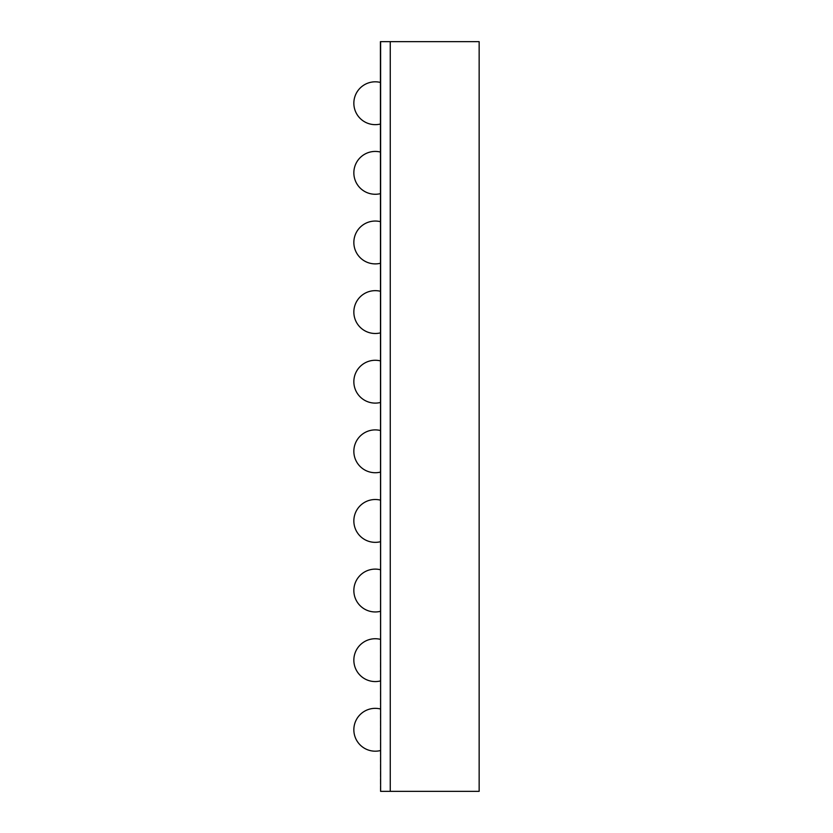 <?xml version="1.0" encoding="UTF-8"?>
<svg xmlns="http://www.w3.org/2000/svg" width="833" height="833" viewBox="0 0 833 833"><rect width="100%" height="100%" fill="white"/><g stroke="black" fill="none" stroke-linecap="round" stroke-linejoin="round"><path stroke-width="0.62" stroke-dasharray="4.17 3.12" d="M390.261 791.35L390.261 41.65L479.152 41.65L479.152 791.35L390.261 791.35L390.261 41.65L380.619 41.65L380.619 791.35L390.261 791.35M380.619 729.77L380.619 750.512L380.619 729.77M380.619 660.153L380.619 680.894L380.619 660.153M380.619 590.535L380.619 611.276L380.619 590.535M380.619 520.927L380.619 500.185L380.619 520.927M380.619 451.309L380.619 472.051L380.619 451.309M380.619 381.691L380.619 402.433L380.619 381.691M380.619 312.073L380.619 332.815L380.619 312.073M380.619 242.465L380.619 221.724L380.619 242.465M380.619 172.847L380.619 193.589L380.619 172.847M380.619 103.23L380.619 123.971L380.619 103.23M380.41 791.35L380.619 41.65L380.41 791.35M380.41 708.977A21.419 21.419 0 0 1 380.619 709.029A21.419 21.419 0 0 0 353.848 729.77A21.419 21.419 0 0 1 380.619 709.029A21.419 21.419 0 0 0 353.848 729.77A21.419 21.419 0 0 1 380.619 709.029A21.419 21.419 0 0 0 353.848 729.77A21.419 21.419 0 0 0 380.619 750.512A21.419 21.419 0 0 1 353.848 729.77A21.419 21.419 0 0 0 380.619 750.512A21.419 21.419 0 0 1 380.41 750.564A21.419 21.419 0 0 0 380.619 750.512A21.419 21.419 0 0 1 380.41 750.564M380.41 639.359A21.419 21.419 0 0 1 380.619 639.411A21.419 21.419 0 0 0 353.848 660.153A21.419 21.419 0 0 1 380.619 639.411A21.419 21.419 0 0 0 353.848 660.153A21.419 21.419 0 0 1 380.619 639.411A21.419 21.419 0 0 0 353.848 660.153A21.419 21.419 0 0 0 380.619 680.894A21.419 21.419 0 0 1 353.848 660.153A21.419 21.419 0 0 0 380.619 680.894A21.419 21.419 0 0 1 353.848 660.153A21.419 21.419 0 0 0 380.619 680.894A21.419 21.419 0 0 1 380.41 680.946M380.41 569.741A21.419 21.419 0 0 1 380.619 569.793A21.419 21.419 0 0 0 353.848 590.535A21.419 21.419 0 0 1 380.619 569.793A21.419 21.419 0 0 0 353.848 590.535A21.419 21.419 0 0 1 380.619 569.793A21.419 21.419 0 0 0 353.848 590.535A21.419 21.419 0 0 0 380.619 611.276A21.419 21.419 0 0 1 353.848 590.535A21.419 21.419 0 0 0 380.619 611.276A21.419 21.419 0 0 1 353.848 590.535A21.419 21.419 0 0 0 380.619 611.276A21.419 21.419 0 0 1 380.41 611.328M380.41 500.133A21.419 21.419 0 0 1 380.619 500.185A21.419 21.419 0 0 0 353.848 520.927A21.419 21.419 0 0 1 380.619 500.185A21.419 21.419 0 0 0 353.848 520.927A21.419 21.419 0 0 1 380.619 500.185A21.419 21.419 0 0 0 353.848 520.927A21.419 21.419 0 0 0 380.619 541.658A21.419 21.419 0 0 1 353.848 520.927A21.419 21.419 0 0 0 380.619 541.658A21.419 21.419 0 0 1 353.848 520.927A21.419 21.419 0 0 0 380.619 541.658A21.419 21.419 0 0 1 380.41 541.721M380.41 430.515A21.419 21.419 0 0 1 380.619 430.567A21.419 21.419 0 0 0 353.848 451.309A21.419 21.419 0 0 1 380.619 430.567A21.419 21.419 0 0 0 353.848 451.309A21.419 21.419 0 0 0 380.619 472.051A21.419 21.419 0 0 1 353.848 451.309A21.419 21.419 0 0 0 380.619 472.051A21.419 21.419 0 0 1 380.41 472.103M380.41 360.897A21.419 21.419 0 0 1 380.619 360.949A21.419 21.419 0 0 0 353.848 381.691A21.419 21.419 0 0 1 380.619 360.949A21.419 21.419 0 0 0 353.848 381.691A21.419 21.419 0 0 0 380.619 402.433A21.419 21.419 0 0 1 353.848 381.691A21.419 21.419 0 0 0 380.619 402.433A21.419 21.419 0 0 1 380.41 402.485M380.41 291.279A21.419 21.419 0 0 1 380.619 291.342A21.419 21.419 0 0 0 353.848 312.073A21.419 21.419 0 0 1 380.619 291.342A21.419 21.419 0 0 0 353.848 312.073A21.419 21.419 0 0 1 380.619 291.342A21.419 21.419 0 0 0 353.848 312.073A21.419 21.419 0 0 0 380.619 332.815A21.419 21.419 0 0 1 353.848 312.073A21.419 21.419 0 0 0 380.619 332.815A21.419 21.419 0 0 1 353.848 312.073A21.419 21.419 0 0 0 380.619 332.815A21.419 21.419 0 0 1 380.41 332.867M380.41 221.672A21.419 21.419 0 0 1 380.619 221.724A21.419 21.419 0 0 0 353.848 242.465A21.419 21.419 0 0 1 380.619 221.724A21.419 21.419 0 0 0 353.848 242.465A21.419 21.419 0 0 1 380.619 221.724A21.419 21.419 0 0 0 353.848 242.465A21.419 21.419 0 0 0 380.619 263.207A21.419 21.419 0 0 1 353.848 242.465A21.419 21.419 0 0 0 380.619 263.207A21.419 21.419 0 0 1 353.848 242.465A21.419 21.419 0 0 0 380.619 263.207A21.419 21.419 0 0 1 380.41 263.259M380.41 152.054A21.419 21.419 0 0 1 380.619 152.106A21.419 21.419 0 0 0 353.848 172.847A21.419 21.419 0 0 1 380.619 152.106A21.419 21.419 0 0 0 353.848 172.847A21.419 21.419 0 0 1 380.619 152.106A21.419 21.419 0 0 0 353.848 172.847A21.419 21.419 0 0 0 380.619 193.589A21.419 21.419 0 0 1 353.848 172.847A21.419 21.419 0 0 0 380.619 193.589A21.419 21.419 0 0 1 353.848 172.847A21.419 21.419 0 0 0 380.619 193.589A21.419 21.419 0 0 1 380.41 193.641M380.41 82.436A21.419 21.419 0 0 1 380.619 82.488A21.419 21.419 0 0 0 380.41 82.436A21.419 21.419 0 0 1 380.619 82.488A21.419 21.419 0 0 0 353.848 103.23A21.419 21.419 0 0 1 380.619 82.488A21.419 21.419 0 0 0 353.848 103.23A21.419 21.419 0 0 0 380.619 123.971A21.419 21.419 0 0 1 353.848 103.23A21.419 21.419 0 0 0 380.619 123.971A21.419 21.419 0 0 1 353.848 103.23A21.419 21.419 0 0 0 380.619 123.971A21.419 21.419 0 0 1 380.41 124.023"/><path stroke-width="1.25" d="M390.261 41.65L390.261 791.35L479.152 791.35L479.152 41.65L390.261 41.65L390.261 791.35L380.619 791.35L380.619 41.65L390.261 41.65M380.41 41.65L380.619 791.35L380.41 41.65M380.41 708.977A21.419 21.419 0 0 0 353.848 729.77A21.419 21.419 0 0 0 380.41 750.564A21.419 21.419 0 0 1 353.848 729.77A21.419 21.419 0 0 0 380.41 750.564M380.41 639.359A21.419 21.419 0 0 0 353.848 660.153A21.419 21.419 0 0 0 380.41 680.946M380.41 569.741A21.419 21.419 0 0 0 353.848 590.535A21.419 21.419 0 0 0 380.41 611.328M380.41 500.133A21.419 21.419 0 0 0 353.848 520.927A21.419 21.419 0 0 0 380.41 541.721M380.41 430.515A21.419 21.419 0 0 0 353.848 451.309A21.419 21.419 0 0 0 380.41 472.103M380.41 360.897A21.419 21.419 0 0 0 353.848 381.691A21.419 21.419 0 0 0 380.41 402.485M380.41 291.279A21.419 21.419 0 0 0 353.848 312.073A21.419 21.419 0 0 0 380.41 332.867M380.41 221.672A21.419 21.419 0 0 0 353.848 242.465A21.419 21.419 0 0 0 380.41 263.259M380.41 152.054A21.419 21.419 0 0 0 353.848 172.847A21.419 21.419 0 0 0 380.41 193.641M380.41 82.436A21.419 21.419 0 0 0 353.848 103.23A21.419 21.419 0 0 1 380.41 82.436A21.419 21.419 0 0 0 353.848 103.23A21.419 21.419 0 0 0 380.41 124.023"/></g></svg>
